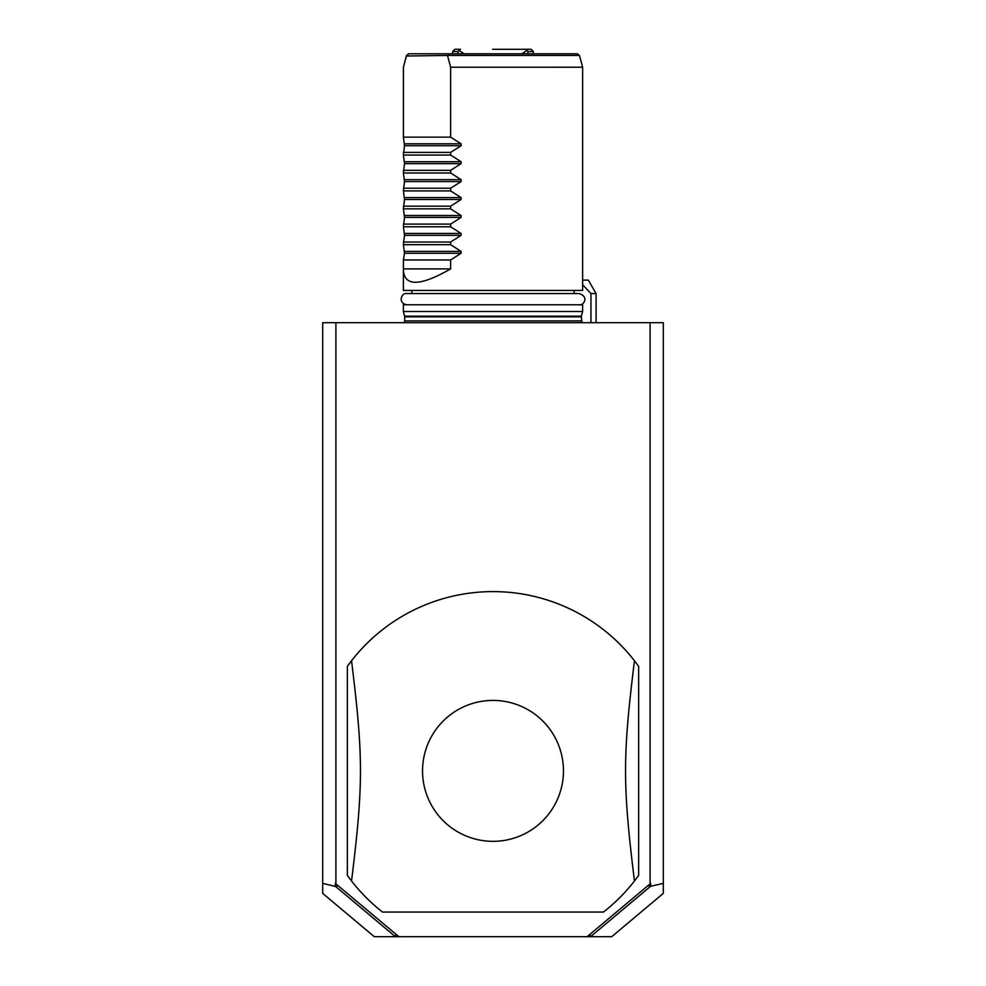 <?xml version="1.0" encoding="UTF-8"?>
<svg xmlns="http://www.w3.org/2000/svg" width="986" height="986" viewBox="0 0 986 986"><rect width="100%" height="100%" fill="white"/><g stroke="black" fill="none" stroke-linecap="round" stroke-linejoin="round"><path stroke-width="1.48" d="M335.326 886.278L335.326 883.37L398.886 936.7L395.398 936.7L335.634 886.488L322.693 883.382L322.693 322.693L663.307 322.693L663.307 893.39L611.702 936.7L587.114 936.7L650.094 883.85L650.094 322.693M322.693 883.382L322.693 893.39L374.298 936.7L395.398 936.7M398.886 936.7L587.114 936.7M395.09 936.38L396.236 934.481M335.634 886.488L338.112 885.711M335.906 883.85L335.906 322.693M382.506 912.05L603.494 912.05A179.267 179.267 0 0 0 634.454 881.003L638.657 875.383L638.657 666.363L634.454 660.743A179.267 179.267 0 0 0 351.546 660.743L347.343 666.363L347.343 875.383L351.546 881.003A179.267 179.267 0 0 0 382.506 912.05L603.494 912.05M650.094 883.85L650.674 883.37L650.674 886.278L647.888 885.711M650.674 886.278L663.307 883.382M589.764 934.481L590.602 936.7M590.91 936.38L650.366 886.488M634.454 881.003C622.585 784.24 622.585 757.507 634.454 660.743M493 841.329A70.462 70.462 0 0 0 563.462 770.867A70.462 70.462 0 0 0 493 700.417A70.462 70.462 0 0 0 422.538 770.867A70.462 70.462 0 0 0 493 841.329M351.546 660.743C363.415 757.507 363.415 784.24 351.546 881.003M590.947 322.693L590.947 293.557L582.64 284.781M596.086 322.693L596.086 293.557L590.947 293.557M582.64 280.11L588.322 280.11L596.086 293.557M404.617 316.161L403.36 311.49L582.64 311.49L581.383 316.161L404.617 316.161L404.704 316.863L581.296 316.863L581.974 322.693M403.36 311.49L403.36 304.76L582.64 304.76L582.64 311.49M404.506 251.381L461.091 251.381L450.627 244.701L403.41 244.701L404.506 253.279L403.41 259.947L403.36 290.426L582.64 290.426L582.64 67.221L579.485 55.438L448.507 55.438L449.209 53.786L577.315 53.786L579.485 55.438M403.41 244.701L404.506 235.346L403.41 226.78L404.506 217.425L403.41 208.847L404.506 199.492L403.41 190.914L404.506 181.572L403.41 172.994L404.506 163.639L403.41 155.061L404.506 145.718L403.41 137.14L403.41 67.233L406.405 56.017L448.507 55.438M403.36 270.349C404.679 286.692 420.43 286.211 450.627 268.907L450.627 259.947L461.091 253.279L461.091 251.381M450.627 244.701L450.627 242.026L461.091 235.346L461.091 233.448L450.627 226.78L450.627 224.093L461.091 217.425L461.091 215.515L450.627 208.847L450.627 206.173L461.091 199.492L461.091 197.594L450.627 190.914L450.627 188.24L461.091 181.572L461.091 179.662L450.627 172.994L450.627 170.319L461.091 163.639L461.091 161.741L450.627 155.061L450.627 152.386L461.091 145.718L461.091 143.808L450.627 137.14L450.627 67.233L582.64 67.221L493 67.233M574.924 67.221L551.26 67.221M405.024 61.033L406.515 55.438L408.685 53.786L406.405 56.017M450.627 67.233L447.632 56.017M408.709 53.786L449.209 53.786M450.627 137.14L403.41 137.14M450.627 152.386L403.41 152.386M450.627 155.061L403.41 155.061M450.627 170.319L403.41 170.319M450.627 172.994L403.41 172.994M450.627 188.24L403.41 188.24M450.627 190.914L403.41 190.914M450.627 206.173L403.41 206.173M450.627 208.847L403.41 208.847M450.627 224.093L403.41 224.093M450.627 226.78L403.41 226.78M450.627 242.026L403.41 242.026M450.627 259.947L403.41 259.947M403.41 268.907L450.627 268.907M492.667 49.3L525.538 49.3L527.929 51.543L527.929 53.786L527.929 51.543L533.34 51.543L533.34 53.786M525.538 49.3L531.097 49.3L533.34 51.543M526.672 50.693L521.779 53.786M458.071 53.786L458.071 51.543L460.462 49.3L454.903 49.3L452.66 51.543L458.071 51.543M464.221 53.786L459.328 50.693M581.296 320.894L404.704 320.894L404.026 322.693M404.506 143.808L461.091 143.808M404.506 145.718L461.091 145.718M404.506 161.741L461.091 161.741M404.506 163.639L461.091 163.639M404.506 179.662L461.091 179.662M404.506 181.572L461.091 181.572M404.506 197.594L461.091 197.594M404.506 199.492L461.091 199.492M404.506 215.515L461.091 215.515M404.506 217.425L461.091 217.425M404.506 233.448L461.091 233.448M404.506 235.346L461.091 235.346M404.506 253.279L461.091 253.279M404.704 320.894L404.704 316.863M581.296 316.863L581.383 316.161M579.263 304.76L579.275 304.76C582.985 306.091 589.739 297.045 579.275 293.557L406.725 293.557C401.61 292.411 397.407 302.998 406.725 304.76L406.725 304.76M574.123 290.426L574.123 293.557M411.877 293.557L411.877 290.426M452.66 53.786L452.66 51.543"/></g></svg>
